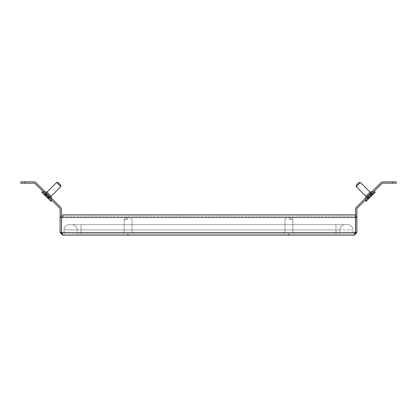 <?xml version="1.0" encoding="UTF-8"?>
<svg xmlns="http://www.w3.org/2000/svg" width="417" height="417" viewBox="0 0 417 417"><rect width="100%" height="100%" fill="white"/><g stroke="black" fill="none" stroke-linecap="round" stroke-linejoin="round"><path stroke-width="0.31" stroke-dasharray="2.08 1.56" d="M51.989 198.633L51.067 199.555L43.67 192.164L51.067 199.555L43.67 192.164L51.067 199.555L43.67 192.164L51.067 199.555L43.67 192.164L51.067 199.555L43.67 192.164L51.067 199.555L43.67 192.164L51.067 199.555L43.67 192.164L51.067 199.555L43.67 192.164L51.067 199.555L51.989 198.633L51.067 199.555L51.989 198.633L44.593 191.236L43.67 192.164L44.593 191.236L51.989 198.633L44.593 191.236L51.989 198.633L44.593 191.236L43.67 192.164L44.593 191.236L51.989 198.633L44.593 191.236L51.989 198.633L44.593 191.236L51.989 198.633L44.593 191.236L51.989 198.633L44.593 191.236L51.989 198.633L44.593 191.236L51.989 198.633L51.067 199.555L51.989 198.633M288.251 234.474L288.251 233.817L289.56 233.817L288.251 233.817L289.56 233.817L288.251 233.817L289.56 233.817L288.251 233.817L289.56 233.817L288.251 233.817L288.251 234.474L289.56 234.474L289.56 233.817L289.56 234.474L288.251 234.474M127.44 234.474L127.44 233.817L128.749 233.817L127.44 233.817L128.749 233.817L127.44 233.817L128.749 233.817L127.44 233.817L128.749 233.817L127.44 233.817L127.44 234.474L128.749 234.474L128.749 233.817L128.749 234.474L127.44 234.474M372.407 191.236L373.33 192.164L365.933 199.555L373.33 192.164L365.933 199.555L373.33 192.164L365.933 199.555L373.33 192.164L365.933 199.555L373.33 192.164L365.933 199.555L373.33 192.164L365.933 199.555L373.33 192.164L365.933 199.555L373.33 192.164L365.933 199.555L373.33 192.164L372.407 191.236L365.011 198.633L365.933 199.555L365.011 198.633L365.933 199.555L365.011 198.633L372.407 191.236L365.011 198.633L372.407 191.236L373.33 192.164L372.407 191.236L365.011 198.633L372.407 191.236L365.011 198.633L372.407 191.236L365.011 198.633L372.407 191.236L365.011 198.633L372.407 191.236L365.011 198.633L372.407 191.236L365.011 198.633L372.407 191.236L373.33 192.164L372.407 191.236M60.653 207.296L35.998 182.641A2.617 2.617 0 0 0 34.147 181.875L20.85 181.875L20.85 183.183L34.147 183.183A1.308 1.308 0 0 1 35.075 183.563L59.73 208.224A1.308 1.308 0 0 1 60.111 209.146L60.111 232.509L61.419 232.509L61.419 209.146A2.617 2.617 0 0 0 60.653 207.296M356.347 207.296L381.002 182.641A2.617 2.617 0 0 1 382.853 181.875L392.23 181.875L392.23 183.183L382.853 183.183A1.308 1.308 0 0 0 381.925 183.563L357.27 208.224A1.308 1.308 0 0 0 356.889 209.146L356.889 232.509L355.581 232.509L355.581 209.146A2.617 2.617 0 0 1 356.347 207.296M61.554 233.093L62.727 233.817L354.273 233.817L62.727 233.817L62.727 235.125L354.273 235.125L355.378 233.207L354.273 233.817L354.273 235.125L356.889 232.509M355.581 232.509L354.273 233.817L354.273 235.125M392.23 183.183L396.15 183.183L396.15 181.875L392.23 181.875M365.011 198.633L365.933 199.555L365.011 198.633M61.419 232.509L62.727 233.817L62.727 235.125L61.513 232.509L61.513 217.476L355.487 217.476L355.487 232.509L61.513 232.509L61.513 217.476L355.487 217.476L355.487 232.509L61.513 232.509L62.727 233.817L61.513 232.509L355.487 232.509L354.273 233.817L355.487 232.509L355.487 214.859L355.487 216.168L62.727 216.168L62.727 214.859L62.727 216.168L355.487 216.168M62.727 214.859L355.487 214.859M61.513 232.509L61.513 217.476L62.727 217.476L62.727 216.168M62.727 235.125L60.111 232.509M44.593 191.236L43.67 192.164L44.593 191.236M345.12 224.664L71.88 224.664L345.12 224.664A5.228 5.228 0 0 0 339.891 229.897L339.891 233.817L64.036 233.817L352.964 233.817L335.972 233.817L339.891 233.817L339.891 229.897L335.972 229.897L335.972 233.817L81.028 233.817L335.972 233.817L335.972 229.897L81.028 229.897L81.028 233.817L77.109 233.817L81.028 233.817L81.028 229.897L64.036 229.897L64.036 233.817L64.036 229.897A5.228 5.228 0 0 1 69.264 224.664L81.028 224.664L69.264 224.664A5.228 5.228 0 0 0 64.036 229.897L352.964 229.897L352.964 233.817L352.964 229.897A5.228 5.228 0 0 0 347.736 224.664L335.972 224.664L347.736 224.664A5.228 5.228 0 0 1 352.964 229.897L335.972 229.897L335.972 233.817L335.972 229.897L339.891 229.897A5.228 5.228 0 0 1 345.12 224.664A5.228 5.228 0 0 0 339.891 229.897M81.028 224.664L335.972 224.664L81.028 224.664L81.028 233.817L81.028 229.897L335.972 229.897L77.109 229.897L77.109 233.817L77.109 229.897A5.228 5.228 0 0 0 71.88 224.664A5.228 5.228 0 0 1 77.109 229.897L81.028 229.897L81.028 224.664M289.56 233.947L288.251 233.817L289.56 233.947M288.903 232.509L293.808 232.509L288.903 232.509M288.903 219.436L292.828 219.436L288.903 219.436M288.903 218.127L291.519 218.127L288.903 218.127M288.903 233.817L293.808 233.817L288.903 233.817M127.44 233.947L128.749 233.817L127.44 233.947M128.097 232.509L123.192 232.509L128.097 232.509M128.097 219.436L124.172 219.436L128.097 219.436M128.097 218.127L125.481 218.127L128.097 218.127M128.097 233.817L123.192 233.817L128.097 233.817M367.966 194.197L370.187 191.976L367.966 194.197M374.992 191.976L370.187 191.976L374.992 191.976L370.187 191.976L365.751 196.412L370.187 191.976L365.751 196.412L370.187 191.976L365.751 196.412L365.751 201.223L374.992 191.976L365.751 201.223L374.992 191.976L365.751 201.223L374.992 191.976L365.751 201.223L374.992 191.976L375.18 192.164L365.933 201.406M357.614 183.84L356.227 185.226L357.614 183.84M360.387 182.453L359.001 182.453L360.387 182.453L359.001 182.453L356.227 185.226L359.001 182.453L356.227 185.226L359.001 182.453L356.227 185.226L356.227 186.618L360.387 182.453L356.227 186.618L360.387 182.453L356.227 186.618L360.387 182.453L356.227 186.618L360.387 182.453L370.046 192.117L365.886 196.277L370.046 192.117L365.886 196.277L370.046 192.117L365.886 196.277L370.046 192.117L360.387 182.453L370.046 192.117M372.636 194.703L370.557 196.782L372.636 194.703L370.786 192.857L368.706 194.937L370.557 196.782L368.477 198.862L370.557 196.782L368.706 194.937L370.786 192.857L372.636 194.703M366.626 197.017L368.706 194.937L366.626 197.017L368.477 198.862L366.626 197.017M371.74 195.599L368.154 199.185L372.96 194.385L371.74 195.599L369.895 193.749L367.492 196.152L369.337 198.002M367.492 196.152L369.895 193.749M371.109 192.534L372.96 194.385M369.926 193.717L371.776 195.568M367.523 196.12L369.373 197.971M366.308 197.335L368.154 199.185M372 195.344L368.175 199.17L372.939 194.4L372 195.344L370.15 193.493L367.768 195.875L369.613 197.726M367.768 195.875L370.15 193.493M371.094 192.55L372.939 194.4M369.65 193.994L371.5 195.844M367.268 196.376L369.113 198.226M366.324 197.319L368.175 199.17M372.318 195.026L368.263 199.081L372.85 194.489L372.318 195.026L370.468 193.175L368.175 195.469L370.02 197.319M368.175 195.469L370.468 193.175M371.005 192.638L372.85 194.489M369.243 194.4L371.094 196.251M366.95 196.694L368.795 198.544M366.413 197.231L368.263 199.081M48.163 193.326L51.249 196.412L48.163 193.326M48.44 198.414L42.008 191.976L48.44 198.414M58.844 183.298L60.773 185.226L58.844 183.298M59.506 185.351L56.613 182.453L59.506 185.351M48.257 198.596L41.82 192.164L48.257 198.596M49.847 195.01L46.954 192.117L49.847 195.01M48.825 199.17L44.061 194.4L48.825 199.17L50.676 197.319L49.232 195.875L47.387 197.726M49.232 195.875L50.676 197.319M49.732 196.376L47.887 198.226M47.35 193.994L45.5 195.844M45.906 192.55L44.061 194.4M46.85 193.493L45 195.344M49.034 194.197L46.813 191.976L49.034 194.197M42.008 191.976L51.067 201.406L41.82 192.164L51.067 201.406L41.82 192.164L51.067 201.406L41.82 192.164L46.813 191.976L51.249 196.412L46.813 191.976L42.008 191.976L46.813 191.976L51.249 196.412L51.067 201.406M59.386 183.84L57.999 182.453L59.386 183.84M56.613 182.453L57.999 182.453L56.613 182.453L60.773 186.618L56.613 182.453L60.773 186.618L56.613 182.453L60.773 186.618L51.114 196.277L47.976 193.144L51.114 196.277L60.773 186.618L60.773 185.226L57.999 182.453L60.773 185.226L57.999 182.453L56.613 182.453L46.954 192.117M48.523 198.862L46.443 196.782L48.523 198.862L50.374 197.017L48.294 194.937L46.443 196.782L44.364 194.703L46.443 196.782L48.294 194.937L50.374 197.017L48.523 198.862M46.214 192.857L48.294 194.937L46.214 192.857L44.364 194.703L46.214 192.857M48.737 199.081L44.15 194.489L48.737 199.081L50.587 197.231L48.825 195.469L46.98 197.319M48.825 195.469L50.587 197.231M50.05 196.694L48.205 198.544M47.757 194.4L45.906 196.251M45.995 192.638L44.15 194.489M46.532 193.175L44.682 195.026M48.846 199.185L44.04 194.385L48.846 199.185L50.692 197.335L49.508 196.152L47.663 198.002M49.508 196.152L50.692 197.335M49.477 196.12L47.627 197.971M47.074 193.717L45.224 195.568M45.891 192.534L44.04 194.385M47.105 193.749L45.26 195.599M62.727 217.476L355.487 217.476M24.77 183.183L24.77 181.875M77.109 229.897A5.228 5.228 0 0 0 71.88 224.664M335.972 224.664L335.972 229.897L335.972 224.664M352.964 229.897A5.228 5.228 0 0 0 347.736 224.664A5.228 5.228 0 0 1 352.964 229.897M292.828 232.509L292.828 219.436L291.519 218.127L292.828 219.436L292.828 232.509M293.808 233.817L293.808 232.509L293.808 233.817M284.003 233.817L284.003 232.509L284.003 233.817M286.291 218.127L284.983 219.436L284.983 232.509L284.983 219.436L286.291 218.127M124.172 232.509L124.172 219.436L125.481 218.127L124.172 219.436L124.172 232.509M123.192 233.817L123.192 232.509L123.192 233.817M132.997 233.817L132.997 232.509L132.997 233.817M130.709 218.127L132.017 219.436L132.017 232.509L132.017 219.436L130.709 218.127M365.751 197.893L365.751 199.743L365.751 197.893M371.667 191.976L373.517 191.976M356.227 186.618L365.886 196.277L356.227 186.618L356.227 185.226M365.751 196.412L365.751 201.223M45.333 191.976L43.483 191.976M51.249 197.893L51.249 199.743L51.249 197.893M60.773 185.226L60.773 186.618M51.249 196.412L51.249 201.223"/><path stroke-width="0.63" d="M61.419 232.509L60.111 232.509L60.111 209.146A1.308 1.308 0 0 0 59.73 208.224L35.075 183.563A1.308 1.308 0 0 0 34.147 183.183L20.85 183.183L20.85 181.875L34.147 181.875A2.617 2.617 0 0 1 35.998 182.641L60.653 207.296A2.617 2.617 0 0 1 61.419 209.146L61.554 233.093M356.889 232.509L355.581 232.509L355.378 233.212L355.487 232.509L354.273 235.125L356.889 232.509L356.889 209.146A1.308 1.308 0 0 1 357.27 208.224L381.925 183.563A1.308 1.308 0 0 1 382.853 183.183L392.23 183.183L392.23 181.875L396.15 181.875L396.15 183.183L392.23 183.183M356.889 216.168L355.581 216.168L355.581 209.146A2.617 2.617 0 0 1 356.347 207.296L381.002 182.641A2.617 2.617 0 0 1 382.853 181.875L392.23 181.875M355.581 232.509L355.581 216.168M354.273 235.125L62.727 235.125L61.513 232.509L61.513 217.476L62.727 217.476L62.727 214.859L355.487 214.859L355.487 232.509L61.513 232.509L61.544 232.988M60.111 232.509L62.727 235.125M60.111 216.168L61.419 216.168M365.751 196.412L365.751 197.893L365.751 196.412L367.966 194.197L370.187 191.976L371.667 191.976M370.374 196.6L365.933 201.406L375.18 192.164L374.992 191.976L370.374 196.6M356.227 185.226L359.001 182.453L360.387 182.453L356.227 186.618L365.886 196.277L356.227 186.618L356.227 185.226L356.227 186.618M45.333 191.976L46.813 191.976L51.249 196.412L51.249 197.893L51.249 196.412M46.626 196.6L42.008 191.976L41.82 192.164L51.067 201.406L46.626 196.6M56.613 182.453L57.999 182.453L60.773 185.226L60.773 186.618L56.613 182.453L46.954 192.117M60.111 217.476L61.419 217.476M356.889 217.476L355.581 217.476M62.727 217.476L355.487 217.476M24.77 181.875L24.77 183.183M365.751 201.223L365.751 199.743L365.933 201.406M360.387 182.453L370.046 192.117M373.517 191.976L374.992 191.976M43.483 191.976L42.008 191.976M60.773 186.618L51.114 196.277L60.773 186.618L60.773 185.226M51.249 201.223L51.249 199.743L51.067 201.406"/></g></svg>
